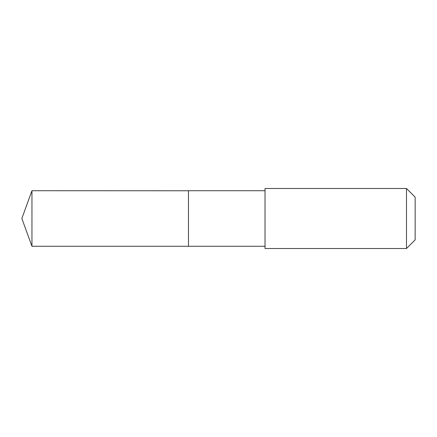 <?xml version="1.0" encoding="UTF-8"?>
<svg xmlns="http://www.w3.org/2000/svg" width="437" height="437" viewBox="0 0 437 437"><rect width="100%" height="100%" fill="white"/><g stroke="black" fill="none" stroke-linecap="round" stroke-linejoin="round"><path stroke-width="0.33" stroke-dasharray="2.19 1.64" d="M188.478 190.729L188.478 246.271L188.478 190.729M31.956 246.271L31.956 190.729M265.03 246.266L265.03 190.734M265.035 248.522L265.035 188.478M406.481 248.522L406.481 188.478M415.15 239.858L415.15 197.142"/><path stroke-width="0.66" d="M188.478 190.767L31.956 190.729L31.956 246.271L188.478 246.271L188.478 190.729L265.03 190.734L265.03 246.266L188.478 246.271L188.478 190.767M265.035 188.478L265.035 248.522L406.481 248.522L406.481 188.478L265.035 188.478L265.03 190.734M406.481 188.478L415.15 197.142L415.15 239.858L406.481 248.522M188.478 246.271L31.956 246.271L21.85 218.5L31.956 246.271M21.85 218.5L31.956 190.729M265.03 246.266L265.035 248.522"/></g></svg>
